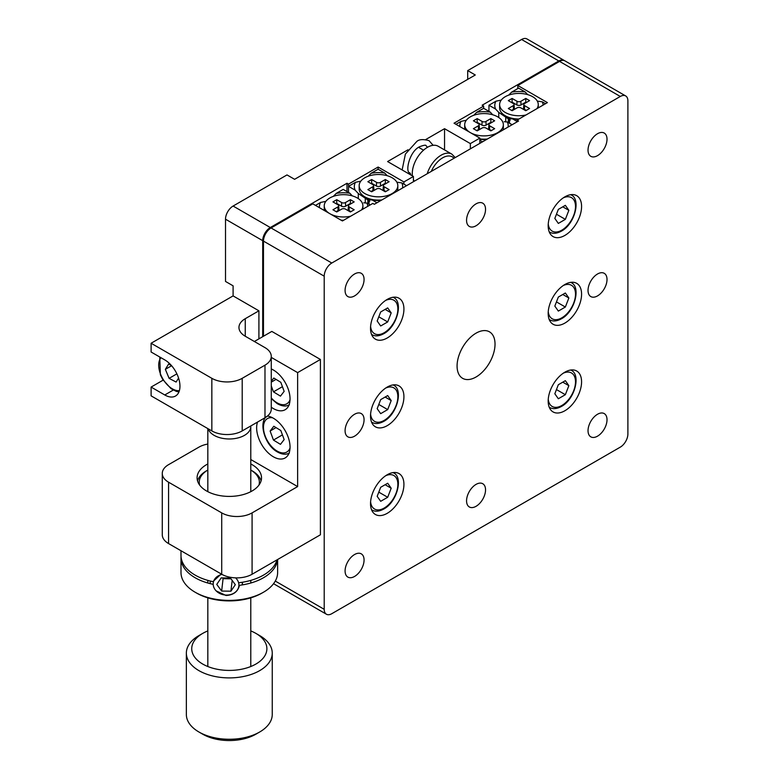 <?xml version="1.0" encoding="UTF-8"?>
<svg xmlns="http://www.w3.org/2000/svg" width="779" height="779" viewBox="0 0 779 779"><rect width="100%" height="100%" fill="white"/><g stroke="black" fill="none" stroke-linecap="round" stroke-linejoin="round"><path stroke-width="1.17" d="M467.702 79.37L467.702 70.607L475.287 74.988L294.598 179.306L287.003 174.924L233.096 206.046L270.303 227.526A10.74 6.203 120 0 0 262.708 240.672L225.511 219.201A10.74 6.203 -60 0 1 233.096 206.046M225.511 219.201L225.511 281.443L233.096 285.825L233.096 295.903L151.107 343.247L151.107 352.011L164.768 359.898A21.471 12.396 -120 0 1 178.8 378.828A21.471 12.396 -120 0 1 175.509 396.034A21.471 12.396 -120 0 1 164.768 394.972L151.107 387.075L151.107 395.849L211.839 430.914L211.839 378.312A21.471 12.396 0 0 0 242.211 378.312L264.987 365.166A21.471 12.396 0 0 0 271.277 356.392A21.471 12.396 0 0 0 264.987 347.629L245.249 336.236A21.471 12.396 180 0 1 238.958 327.462A21.471 12.396 180 0 1 245.249 318.699L258.91 310.811L233.096 295.903M467.702 70.607L521.609 39.486A10.74 6.203 -60 0 1 526.974 38.95L564.171 60.431A10.74 6.203 120 0 0 558.806 60.957L482.123 105.233L483.642 106.11L454.03 123.199L479.845 138.107L470.36 143.589L444.546 128.681L425.801 139.509M473.788 115.273L476.66 112.332A24.159 13.944 0 0 1 490.303 112.147L483.642 108.3L483.642 106.11M479.845 143.365L479.845 138.107M470.36 148.847L470.36 143.589M444.546 149.909L444.546 128.681M408.011 149.772L387.601 161.555L413.415 176.463L403.921 181.935L378.107 167.037L348.505 184.126L346.986 183.25L270.303 227.526M413.415 181.721L413.415 176.463M403.921 184.126L403.921 181.935M368.263 176.2L371.135 173.259A24.159 13.944 0 0 1 384.777 173.074L378.107 169.228L378.107 167.037M369.762 201.225L358.291 193.504L355.166 190.173A24.159 13.944 0 0 1 355.477 182.296L348.505 186.327L348.505 192.462L348.505 184.126M346.986 191.585L346.986 183.25M262.708 336.674L262.708 240.672M258.91 338.865L258.91 310.811M564.882 284.51A23.623 13.642 120 0 0 549.448 305.329A23.623 13.642 120 0 0 553.071 324.259A23.623 13.642 120 0 0 564.882 323.081A23.623 13.642 120 0 0 580.306 302.271A23.623 13.642 120 0 0 576.694 283.342A23.623 13.642 120 0 0 564.882 284.51M564.882 372.177A23.623 13.642 120 0 0 549.448 392.996A23.623 13.642 120 0 0 553.071 411.925A23.623 13.642 120 0 0 564.882 410.747A23.623 13.642 120 0 0 580.306 389.938A23.623 13.642 120 0 0 576.694 371.008A23.623 13.642 120 0 0 564.882 372.177M564.882 196.844A23.623 13.642 120 0 0 549.448 217.662A23.623 13.642 120 0 0 553.071 236.582A23.623 13.642 120 0 0 564.882 235.414A23.623 13.642 120 0 0 580.306 214.605A23.623 13.642 120 0 0 576.694 195.675A23.623 13.642 120 0 0 564.882 196.844M387.221 299.409A23.623 13.642 120 0 0 371.787 320.227A23.623 13.642 120 0 0 375.41 339.157A23.623 13.642 120 0 0 387.221 337.989A23.623 13.642 120 0 0 402.655 317.17A23.623 13.642 120 0 0 399.033 298.24A23.623 13.642 120 0 0 387.221 299.409M387.221 387.085A23.623 13.642 120 0 0 371.787 407.894A23.623 13.642 120 0 0 375.41 426.824A23.623 13.642 120 0 0 387.221 425.655A23.623 13.642 120 0 0 402.655 404.837A23.623 13.642 120 0 0 399.033 385.907A23.623 13.642 120 0 0 387.221 387.085M387.221 474.752A23.623 13.642 120 0 0 371.787 495.561A23.623 13.642 120 0 0 375.41 514.491A23.623 13.642 120 0 0 387.221 513.322A23.623 13.642 120 0 0 402.655 492.503A23.623 13.642 120 0 0 399.033 473.574A23.623 13.642 120 0 0 387.221 474.752M354.572 273.994A13.418 7.751 120 0 0 345.808 285.815A13.418 7.751 120 0 0 347.862 296.575A13.418 7.751 120 0 0 354.572 295.903A13.418 7.751 120 0 0 363.345 284.082A13.418 7.751 120 0 0 361.29 273.322A13.418 7.751 120 0 0 354.572 273.994M354.572 414.253A13.418 7.751 120 0 0 345.808 426.084A13.418 7.751 120 0 0 347.862 436.834A13.418 7.751 120 0 0 354.572 436.172A13.418 7.751 120 0 0 363.345 424.351A13.418 7.751 120 0 0 361.29 413.591A13.418 7.751 120 0 0 354.572 414.253M354.572 554.521A13.418 7.751 120 0 0 345.808 566.352A13.418 7.751 120 0 0 347.862 577.103A13.418 7.751 120 0 0 354.572 576.441A13.418 7.751 120 0 0 363.345 564.619A13.418 7.751 120 0 0 361.29 553.859A13.418 7.751 120 0 0 354.572 554.521M597.522 414.262A13.418 7.751 120 0 0 588.758 426.084A13.418 7.751 120 0 0 590.813 436.844A13.418 7.751 120 0 0 597.522 436.172A13.418 7.751 120 0 0 606.296 424.351A13.418 7.751 120 0 0 604.241 413.591A13.418 7.751 120 0 0 597.522 414.262M597.522 273.994A13.418 7.751 120 0 0 588.758 285.815A13.418 7.751 120 0 0 590.813 296.575A13.418 7.751 120 0 0 597.522 295.903A13.418 7.751 120 0 0 606.296 284.082A13.418 7.751 120 0 0 604.241 273.322A13.418 7.751 120 0 0 597.522 273.994M476.047 484.392A13.418 7.751 120 0 0 467.283 496.223A13.418 7.751 120 0 0 469.338 506.973A13.418 7.751 120 0 0 476.047 506.311A13.418 7.751 120 0 0 484.82 494.48A13.418 7.751 120 0 0 482.766 483.73A13.418 7.751 120 0 0 476.047 484.392M476.047 203.855A13.418 7.751 120 0 0 467.283 215.686A13.418 7.751 120 0 0 469.338 226.436A13.418 7.751 120 0 0 476.047 225.774A13.418 7.751 120 0 0 484.82 213.943A13.418 7.751 120 0 0 482.766 203.192A13.418 7.751 120 0 0 476.047 203.855M476.047 333.169A26.846 15.502 120 0 0 458.519 356.821A26.846 15.502 120 0 0 462.629 378.331A26.846 15.502 120 0 0 476.047 376.997A26.846 15.502 120 0 0 493.584 353.345A26.846 15.502 120 0 0 489.475 331.835A26.846 15.502 120 0 0 476.047 333.169M597.522 133.725A13.418 7.751 120 0 0 588.758 145.546A13.418 7.751 120 0 0 590.813 156.306A13.418 7.751 120 0 0 597.522 155.644A13.418 7.751 120 0 0 606.296 143.813A13.418 7.751 120 0 0 604.241 133.063A13.418 7.751 120 0 0 597.522 133.725M559.565 61.395A10.74 6.203 -60 0 1 564.931 60.869L625.673 95.934A10.74 6.203 120 0 0 620.298 96.469L331.796 263.029A10.74 6.203 120 0 0 324.21 276.185L263.468 241.11A10.74 6.203 -60 0 1 271.063 227.965L312.817 203.855L342.429 220.954L372.8 203.416L374.319 204.293L518.571 121.008L517.052 120.132L547.413 102.604L517.811 85.505L559.565 61.395L620.298 96.469M275.279 581.066L324.21 609.314A10.74 6.203 120 0 0 326.43 614.232A10.74 6.203 120 0 0 331.796 613.696L620.298 447.136A10.74 6.203 120 0 0 627.893 433.981L627.893 100.851A10.74 6.203 120 0 0 625.673 95.934M517.052 121.884L517.052 120.132M324.21 609.314L324.21 276.185M263.468 336.236L263.468 241.11M517.811 88.572L517.811 85.505M207.827 463.953A32.212 18.599 0 0 0 197.097 477.819A32.212 18.599 0 0 0 206.532 490.965A32.212 18.599 0 0 0 241.636 494.996A32.212 18.599 0 0 0 261.52 477.819A32.212 18.599 0 0 0 252.084 464.664A32.212 18.599 0 0 0 250.78 463.953M271.277 407.222A23.623 13.642 -120 0 0 273.341 408.556A23.623 13.642 -120 0 0 285.153 409.725A23.623 13.642 -120 0 0 288.775 390.805A23.623 13.642 -120 0 0 273.341 369.986A23.623 13.642 -120 0 0 271.277 368.944M257.557 422.052A23.623 13.642 -120 0 0 273.341 456.776A23.623 13.642 -120 0 0 285.153 457.945A23.623 13.642 -120 0 0 288.775 439.015A23.623 13.642 -120 0 0 273.341 418.206A23.623 13.642 -120 0 0 267.47 416.044M207.827 444.049A21.471 12.396 0 0 0 198.937 447.136L168.566 464.664A21.471 12.396 0 0 0 162.275 473.428A21.471 12.396 0 0 0 168.566 482.201L221.713 512.884A21.471 12.396 0 0 0 252.084 512.884L297.636 486.583L297.636 372.615L320.412 359.46L320.412 534.803L252.084 574.25A21.471 12.396 180 0 1 221.713 574.25L221.713 512.884M168.566 482.201L168.566 543.567L221.713 574.25M320.412 359.46L271.822 331.416L254.363 341.494M271.277 357.395L297.636 372.615M250.78 459.532L297.636 486.583M168.566 543.567A21.471 12.396 180 0 1 162.275 534.803L162.275 473.428M163.142 380.133L151.107 387.075M151.107 343.247L211.839 378.312M242.211 378.312L242.211 430.914A21.471 12.396 180 0 1 211.839 430.914M271.277 356.392L271.277 408.994A21.471 12.396 180 0 1 264.987 417.768L264.987 365.166M242.211 430.914L264.987 417.768M277.003 559.867A48.317 27.898 180 0 1 239.465 582.673M216.163 590.891L226.046 595.507C233.476 595.029 237.955 591.631 239.465 585.302A48.317 27.898 -0 0 0 277.548 559.546M181.04 556.712A48.317 27.898 -0 0 0 180.991 558.027L180.991 572.497A48.317 27.898 0 0 0 195.139 592.225A48.317 27.898 0 0 0 226.046 600.327A48.317 27.898 0 0 0 263.468 592.225A48.317 27.898 0 0 0 277.626 572.497L277.626 559.507M263.468 592.225L261.948 593.101A46.165 26.652 180 0 1 226.192 600.843A46.165 26.652 180 0 1 196.659 593.101L195.139 592.225M221.265 573.987L212.881 581.631A48.317 27.898 180 0 1 180.991 555.398L180.991 550.734M180.991 558.027A48.317 27.898 -0 0 0 212.881 584.26M258.949 485.093A30.06 17.352 0 0 0 250.78 470.049L252.084 470.798A32.212 18.599 180 0 1 261.072 480.886M197.535 480.886A32.212 18.599 180 0 1 206.532 470.798L207.827 470.049A30.06 17.352 0 0 0 199.658 485.093M250.75 425.977A21.471 12.396 180 0 1 250.78 426.58A21.471 12.396 180 0 1 231.236 438.928A21.471 12.396 180 0 1 208.178 428.801M259.67 732.007L255.882 734.198A37.577 21.695 180 0 1 216.328 739.222A37.577 21.695 180 0 1 202.735 734.198L198.937 732.007A42.952 24.792 0 0 0 214.468 737.742A42.952 24.792 0 0 0 259.67 732.007A42.952 24.792 0 0 0 272.251 714.479L272.251 653.114A42.952 24.792 180 0 1 214.468 676.376A42.952 24.792 180 0 1 186.356 653.114A42.952 24.792 180 0 1 198.937 635.576L202.735 633.385A37.577 21.695 0 0 0 216.328 669.083A37.577 21.695 0 0 0 260.965 660.417A37.577 21.695 0 0 0 255.882 633.385A37.577 21.695 0 0 0 250.78 630.922M255.882 633.385L259.67 635.576A42.952 24.792 180 0 1 272.251 653.114M207.827 630.922A37.577 21.695 0 0 0 202.735 633.385M186.356 653.114L186.356 714.479A42.952 24.792 0 0 0 198.937 732.007M510.216 120.132L498.745 112.41L495.619 109.079A24.159 13.944 0 0 1 495.941 101.202L501.248 100.082M508.716 95.106L511.589 92.165A24.159 13.944 0 0 1 525.231 91.98L527.646 94.61M525.231 91.98L518.571 88.134L511.589 92.165M543.099 105.097A24.159 13.944 0 0 0 542.272 101.825L545.524 103.695M517.052 121.446L512.66 118.914A24.159 13.944 0 0 0 518.337 119.391M512.66 118.914L509.534 118.642L509.534 123.248M508.317 118.807L508.317 122.546M505.737 117.366L505.737 121.913M498.745 112.41L498.745 117.512M495.941 101.202L488.959 105.233L495.619 109.079M488.959 105.233L488.959 111.368M537.315 101.104L542.272 101.825M466.329 120.248L461.012 121.368A24.159 13.944 0 0 0 459.922 126.607M490.303 112.147L492.718 114.776M461.012 121.368L455.929 124.299M479.845 139.353A24.159 13.944 0 0 0 486.573 139.48M479.845 140.298L482.503 141.836M508.044 127.084A24.159 13.944 0 0 0 507.353 121.991L512.115 124.737M504.227 121.709L507.353 121.991M483.642 108.3L476.66 112.332M355.477 182.296L360.794 181.176M384.777 173.074L387.192 175.703M402.519 188.012A24.159 13.944 0 0 0 401.818 182.919L406.58 185.665M378.107 169.228L371.135 173.259M396.862 182.189L401.818 182.919M376.978 202.764L372.206 200.008A24.159 13.944 0 0 0 381.038 200.407M372.206 200.008L369.08 199.736L369.08 204.341M367.863 199.891L367.863 203.64M365.283 198.46L365.283 203.007M358.291 193.504L358.291 198.596M348.505 186.327L355.166 190.173M325.875 201.342L320.558 202.452A24.159 13.944 0 0 0 319.468 207.691M333.334 196.366L336.207 193.416A24.159 13.944 0 0 1 349.849 193.241L352.264 195.86M341.854 220.613A24.159 13.944 0 0 0 342.955 220.652M320.558 202.452L315.476 205.393M367.717 206.347A24.159 13.944 0 0 0 366.89 203.076L370.142 204.955M363.764 202.803L366.89 203.076M349.849 193.241L343.188 189.394L336.207 193.416M409.588 172.743A2.95 2.405 128.6 0 1 409.832 172.909A2.95 2.405 128.6 0 1 410.611 174.837M221.986 574.405A12.883 10.497 -173.3 0 0 213.388 585.886A12.883 10.497 -173.3 0 0 226.416 595.078A12.883 10.497 -173.3 0 0 237.868 589.138A12.883 10.497 -173.3 0 0 235.57 577.852M210.311 583.685A16.106 13.116 6.7 0 1 210.242 581.037M242.279 582.273A16.106 13.116 6.7 0 1 242.259 584.562L242.532 582.234M222.521 577.921L223.086 578.69L231.012 578.807M221.178 577.891L216.766 584.406L221.645 591.057L230.915 591.203L235.316 584.688L230.448 578.037L221.178 577.891M232.181 580.404L230.915 591.203M223.086 578.69L221.645 591.057M414.311 181.205A21.471 12.396 -60 0 1 413.415 179.618M412.412 175.879A21.471 12.396 -60 0 1 426.366 147.991A21.471 12.396 -60 0 1 438.197 146.248L451.859 154.135A21.471 12.396 -60 0 0 440.028 155.878A21.471 12.396 -60 0 0 427.213 173.756M570.676 282.368A21.471 12.396 -60 0 1 571.065 282.573C581.212 286.682 574.883 311.804 561.396 318.806C556.81 321.308 552.866 321.63 549.584 319.76A21.471 12.396 -60 0 1 549.214 319.536M565.35 307.033L568.855 297.997L565.35 293.011L558.339 297.052L554.833 306.098L558.339 311.084L565.35 307.033L556.459 301.901M562.779 294.491L568.855 297.997M570.676 370.035A21.471 12.396 -60 0 1 571.065 370.239C581.212 374.348 574.883 399.471 561.396 406.472C556.81 408.985 552.866 409.296 549.584 407.436A21.471 12.396 -60 0 1 549.214 407.203M565.35 394.7L568.855 385.663L565.35 380.678L558.339 384.719L554.833 393.765L558.339 398.751L565.35 394.7L556.459 389.568M562.779 382.158L568.855 385.663M393.015 297.266A21.471 12.396 -60 0 1 393.405 297.471C403.551 301.59 397.222 326.713 383.745 333.714C379.149 336.216 375.215 336.538 371.934 334.668A21.471 12.396 -60 0 1 371.554 334.434M387.689 321.931L391.194 312.895L387.689 307.909L380.678 311.96L377.172 320.997L380.678 325.982L387.689 321.931L378.798 316.8M385.128 309.39L391.194 312.895M393.015 384.933A21.471 12.396 -60 0 1 393.405 385.138C403.551 389.257 397.222 414.379 383.745 421.381C379.149 423.883 375.215 424.204 371.934 422.335A21.471 12.396 -60 0 1 371.554 422.101M387.689 409.598L391.194 400.562L387.689 395.576L380.678 399.627L377.172 408.663L380.678 413.649L387.689 409.598L378.798 404.467M385.128 397.056L391.194 400.562M393.015 472.6A21.471 12.396 -60 0 1 393.405 472.804C403.551 476.923 397.222 502.046 383.745 509.047C379.149 511.55 375.215 511.871 371.934 510.002A21.471 12.396 -60 0 1 371.554 509.768M387.689 497.275L391.194 488.229L387.689 483.243L380.678 487.294L377.172 496.33L380.678 501.316L387.689 497.275L378.798 492.133M385.128 484.723L391.194 488.229M570.676 194.692A21.471 12.396 -60 0 1 571.065 194.906C581.212 199.015 574.883 224.138 561.396 231.139C556.81 233.642 552.866 233.963 549.584 232.093A21.471 12.396 -60 0 1 549.214 231.869M565.35 219.366L568.855 210.33L565.35 205.335L558.339 209.385L554.833 218.422L558.339 223.417L565.35 219.366L556.459 214.235M562.779 206.825L568.855 210.33M282.417 386.676L273.458 391.847L280.469 396.131L284.15 391.36L280.82 382.314L273.809 378.029L271.277 381.301M276.029 379.392L271.277 382.138M271.277 385.936L273.458 391.847M171.458 365.555L168.615 364.046L165.352 369.334L169.111 378.351L176.112 382.061L178.566 378.078M176.882 373.852L169.111 378.351M171.604 365.731L165.352 369.334M359.168 185.665A19.329 11.159 0 0 0 364.825 193.552A19.329 11.159 0 0 0 385.887 195.977A19.329 11.159 0 0 0 397.816 185.665A19.329 11.159 0 0 0 392.158 177.778A19.329 11.159 0 0 0 371.096 175.353A19.329 11.159 0 0 0 359.168 185.665L359.168 188.956A19.329 11.159 0 0 0 364.825 196.844L370.103 199.891L364.825 196.844A19.329 11.159 0 0 0 381.856 199.94M397.524 190.894A19.329 11.159 0 0 0 397.816 188.956L397.816 185.665M385.868 183.601L385.323 183.279L380.6 186.006A2.989 1.724 180 0 1 376.384 186.006L371.661 183.279L371.116 183.601M371.661 183.279L371.661 179.53L367.863 181.721L372.8 184.565A2.688 1.548 180 0 1 373.579 185.587L373.881 189.083A2.989 1.724 180 0 1 373.014 190.388L371.116 191.488M385.868 191.488L383.969 190.388A2.989 1.724 180 0 1 383.102 189.083L383.404 185.587A2.688 1.548 180 0 1 384.183 184.565L389.12 181.721L385.323 179.53L380.386 182.374A2.688 1.548 180 0 1 376.598 182.374L371.661 179.53M373.579 185.587A2.688 1.548 180 0 1 372.8 186.765L367.863 189.609L371.661 191.8L376.598 188.956A2.688 1.548 180 0 1 380.386 188.956L385.323 191.8L389.12 189.609L384.183 186.765A2.688 1.548 180 0 1 383.404 185.587M385.323 183.279L385.323 179.53M341.095 220.184A19.329 11.159 0 0 0 343.597 220.272M362.897 209.132A19.329 11.159 0 0 0 362.897 209.113L362.897 205.831A19.329 11.159 0 0 0 357.23 197.934A19.329 11.159 0 0 0 336.168 195.519A19.329 11.159 0 0 0 324.239 205.831A19.329 11.159 0 0 0 329.877 213.709M329.926 213.728A19.329 11.159 0 0 0 350.628 216.211M361.553 209.911A19.329 11.159 0 0 0 362.897 205.831M350.949 203.757L350.404 203.446L345.681 206.172A2.989 1.724 180 0 1 341.455 206.172L336.732 203.446L336.187 203.757M336.732 203.446L336.732 199.687L332.935 201.888L337.872 204.731A2.688 1.548 180 0 1 338.661 205.753L338.953 209.249A2.989 1.724 180 0 1 338.086 210.554L336.187 211.645M350.949 211.645L349.05 210.554A2.989 1.724 180 0 1 348.174 209.249L348.476 205.753A2.688 1.548 180 0 1 349.265 204.731L354.192 201.888L350.404 199.687L345.467 202.54A2.688 1.548 180 0 1 341.669 202.54L336.732 199.687M338.661 205.753A2.688 1.548 180 0 1 337.872 206.922L332.935 209.775L336.732 211.966L341.669 209.113A2.688 1.548 180 0 1 345.467 209.113L350.404 211.966L354.192 209.775L349.265 206.922A2.688 1.548 180 0 1 348.476 205.753M350.404 203.446L350.404 199.687M324.239 205.831L324.239 209.113A19.329 11.159 0 0 0 324.395 210.544M536.935 108.651A19.329 11.159 0 0 0 538.27 104.571A19.329 11.159 0 0 0 532.612 96.684A19.329 11.159 0 0 0 511.55 94.269A19.329 11.159 0 0 0 499.621 104.571L499.621 107.862A19.329 11.159 0 0 0 505.279 115.75L510.557 118.797L505.279 115.75A19.329 11.159 0 0 0 518.98 119.021M538.27 107.882A19.329 11.159 0 0 0 538.27 107.862L538.27 104.571M499.621 104.571A19.329 11.159 0 0 0 505.279 112.468A19.329 11.159 0 0 0 526.01 114.961M526.331 102.507L525.776 102.185L521.054 104.912A2.989 1.724 180 0 1 516.837 104.912L512.115 102.185L511.569 102.507M512.115 102.185L512.115 98.436L508.317 100.627L513.254 103.48A2.688 1.548 180 0 1 514.033 104.493L514.335 107.999A2.989 1.724 180 0 1 513.468 109.303L511.569 110.394M526.331 110.394L524.433 109.303A2.989 1.724 180 0 1 523.556 107.999L523.858 104.493A2.688 1.548 180 0 1 524.637 103.48L529.574 100.627L525.776 98.436L520.849 101.289A2.688 1.548 180 0 1 517.052 101.289L512.115 98.436M514.033 104.493A2.688 1.548 180 0 1 513.254 105.671L508.317 108.515L512.115 110.715L517.052 107.862A2.688 1.548 180 0 1 520.849 107.862L525.776 110.715L529.574 108.515L524.637 105.671A2.688 1.548 180 0 1 523.858 104.493M525.776 102.185L525.776 98.436M479.845 138.915A19.329 11.159 0 0 0 487.391 139.013M503.059 129.966A19.329 11.159 0 0 0 503.351 128.029L503.351 124.737A19.329 11.159 0 0 0 497.693 116.85A19.329 11.159 0 0 0 476.631 114.425A19.329 11.159 0 0 0 464.693 124.737A19.329 11.159 0 0 0 470.331 132.615M470.38 132.634A19.329 11.159 0 0 0 491.432 135.04A19.329 11.159 0 0 0 503.351 124.737M491.403 122.663L490.858 122.352L486.135 125.078A2.989 1.724 180 0 1 481.909 125.078L477.186 122.352L476.641 122.663M477.186 122.352L477.186 118.603L473.398 120.794L478.325 123.637A2.688 1.548 180 0 1 479.114 124.659L479.416 128.155A2.989 1.724 180 0 1 478.54 129.46L476.641 130.56M491.403 130.56L489.504 129.46A2.989 1.724 180 0 1 488.637 128.155L488.93 124.659A2.688 1.548 180 0 1 489.718 123.637L494.655 120.794L490.858 118.603L485.921 121.446A2.688 1.548 180 0 1 482.123 121.446L477.186 118.603M479.114 124.659A2.688 1.548 180 0 1 478.325 125.838L473.398 128.681L477.186 130.872L482.123 128.029A2.688 1.548 180 0 1 485.921 128.029L490.858 130.872L494.655 128.681L489.718 125.838A2.688 1.548 180 0 1 488.93 124.659M490.858 122.352L490.858 118.603M464.693 124.737L464.693 128.029A19.329 11.159 0 0 0 464.859 129.45M280.82 430.524L273.809 426.249L270.128 431.021L273.458 440.067L280.469 444.351L284.15 439.58L280.82 430.524M276.029 427.603L270.128 431.021M282.417 434.886L273.458 440.067M558.806 60.957L521.609 39.486M271.063 227.965L331.796 263.029M252.084 512.884L252.084 574.25M245.249 318.699L245.249 336.236M173.259 390.065L164.768 394.972M454.011 158.283A19.329 11.159 120 0 0 441.664 158.439A19.329 11.159 120 0 0 431.284 171.409M548.25 311.551A19.329 11.159 120 0 0 561.844 317.822A19.329 11.159 120 0 0 575.486 294.998A19.329 11.159 120 0 0 563.285 285.523M548.25 399.228A19.329 11.159 120 0 0 561.844 405.489A19.329 11.159 120 0 0 575.486 382.664A19.329 11.159 120 0 0 563.285 373.19M370.6 326.459A19.329 11.159 120 0 0 384.183 332.73A19.329 11.159 120 0 0 397.835 309.906A19.329 11.159 120 0 0 385.624 300.421M370.6 414.126A19.329 11.159 120 0 0 384.183 420.397A19.329 11.159 120 0 0 397.835 397.572A19.329 11.159 120 0 0 385.624 388.088M370.6 501.793A19.329 11.159 120 0 0 384.183 508.064A19.329 11.159 120 0 0 397.835 485.239A19.329 11.159 120 0 0 385.624 475.755M548.25 223.885A19.329 11.159 120 0 0 561.844 230.156A19.329 11.159 120 0 0 575.486 207.331A19.329 11.159 120 0 0 563.285 197.856M272.601 369.577A19.329 11.159 -120 0 0 271.277 369.441M271.277 397.952A19.329 11.159 -120 0 0 276.74 402.626A19.329 11.159 -120 0 0 290.022 399.763M161 357.727A19.329 11.159 -120 0 0 160.815 374.826A19.329 11.159 -120 0 0 179.384 390.649M383.969 190.388L384.183 186.765M373.014 190.388L372.8 186.765M376.384 186.006L376.598 182.374M380.6 186.006L380.386 182.374M349.05 210.554L349.265 206.922M338.086 210.554L337.872 206.922M341.455 206.172L341.669 202.54M345.681 206.172L345.467 202.54M524.433 109.303L524.637 105.671M513.468 109.303L513.254 105.671M516.837 104.912L517.052 101.289M521.054 104.912L520.849 101.289M489.504 129.46L489.718 125.838M478.54 129.46L478.325 125.838M481.909 125.078L482.123 121.446M486.135 125.078L485.921 121.446M272.601 417.787A19.329 11.159 -120 0 0 263.633 429.94A19.329 11.159 -120 0 0 276.74 450.846A19.329 11.159 -120 0 0 290.022 447.983M326.43 614.232L273.556 583.705M250.78 426.58L250.78 491.676M250.78 580.394L250.78 583.023M250.78 597.844L250.78 666.532M207.827 428.596L207.827 491.676M207.827 580.394L207.827 583.023M207.827 597.844L207.827 666.532M402.13 169.949L405.382 154.096L416.687 141.574C418.927 139.344 423.046 139.032 429.034 140.648L433.134 145.303M427.515 147.28L426.084 145.761C426.113 144.787 423.961 145.098 419.638 146.695C409.209 151.535 404.973 172.412 409.832 172.909M423.533 150.181L418.615 147.338M455.228 157.582L451.859 154.135M271.277 398.605L277.139 403.58C281.901 406.326 285.981 406.735 289.389 404.798M159.783 357.025L160.357 374.777L162.762 379.509L171.01 388.653L176.229 391.35L178.946 391.915M267.918 415.82C257.946 419.891 263.867 444.458 277.139 451.801C281.901 454.547 285.981 454.946 289.389 453.018"/></g></svg>

